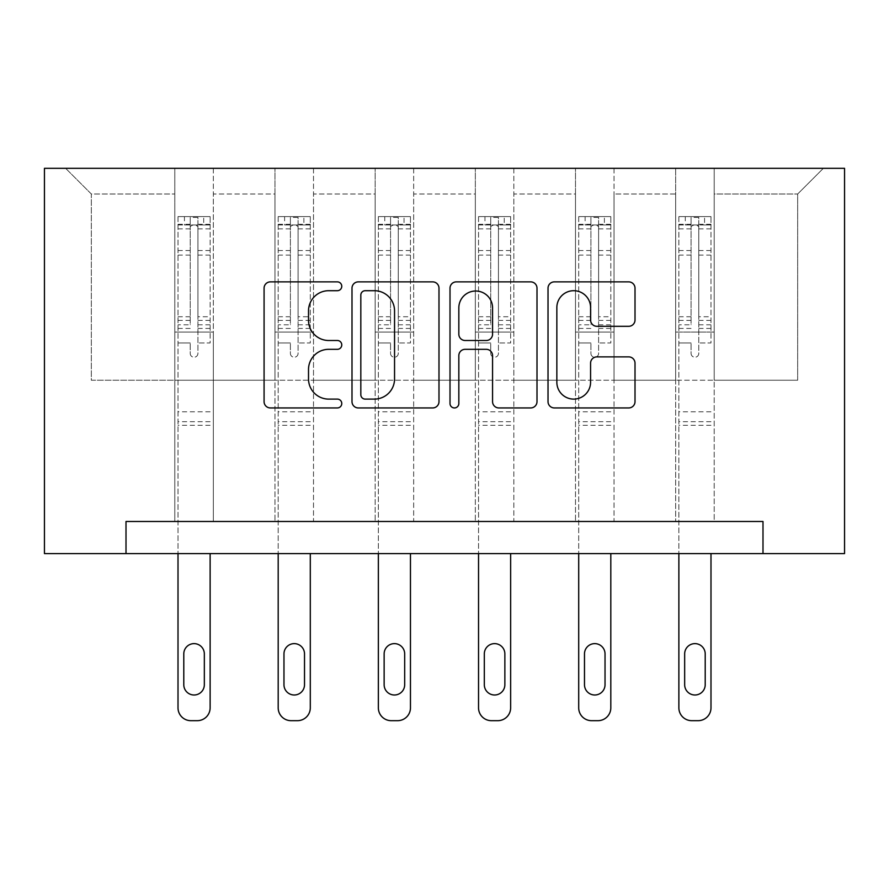 <?xml version="1.0" encoding="UTF-8"?>
<svg xmlns="http://www.w3.org/2000/svg" width="889" height="889" viewBox="0 0 889 889"><rect width="100%" height="100%" fill="white"/><g stroke="black" fill="none" stroke-linecap="round" stroke-linejoin="round"><path stroke-width="0.67" stroke-dasharray="4.45 3.33" d="M341.765 286.291A4.412 4.412 0 0 0 337.353 281.88L270.378 281.88A6.301 6.301 0 0 0 264.077 288.18L264.077 401.628A6.301 6.301 0 0 0 270.378 407.94L337.353 407.94A4.412 4.412 0 0 0 341.765 403.517A4.412 4.412 0 0 0 337.353 399.105L328.686 399.105A20.169 20.169 0 0 1 308.516 378.936L308.516 369.491A20.169 20.169 0 0 1 328.686 349.321L337.353 349.321A4.412 4.412 0 0 0 341.765 344.91A4.412 4.412 0 0 0 337.353 340.498L328.686 340.498A20.169 20.169 0 0 1 308.516 320.318L308.516 310.872A20.169 20.169 0 0 1 328.686 290.703L337.353 290.703A4.412 4.412 0 0 0 341.765 286.291M762.995 553.603L762.995 521.487L762.995 553.603L844.55 553.603L844.55 168.321L44.45 168.321L44.45 553.603L126.005 553.603L126.005 521.487L762.995 521.487L126.005 521.487L762.995 521.487L762.995 553.603L126.005 553.603L126.005 521.487L126.005 553.603M675.673 168.321L823.358 168.321L714.2 168.321L714.2 380.225L797.677 380.225L714.2 380.225L714.2 194.002L797.677 194.002L714.2 194.002L714.2 168.321L714.2 521.487L675.673 521.487L714.2 521.487L675.673 521.487L714.2 521.487L714.2 168.321L614.021 168.321L675.673 168.321L675.673 380.225L614.021 380.225L675.673 380.225L675.673 194.002L614.021 194.002L614.021 380.225L614.021 194.002L675.673 194.002L675.673 168.321L675.673 521.487L675.673 332.064L675.673 380.225L714.2 380.225L675.673 380.225L675.673 332.064L714.2 332.064L675.673 332.064L675.673 521.487L675.673 168.321M575.494 168.321L614.021 168.321L614.021 521.487L575.494 521.487L614.021 521.487L575.494 521.487L614.021 521.487L614.021 168.321L513.853 168.321L575.494 168.321L575.494 380.225L513.853 380.225L575.494 380.225L575.494 194.002L513.853 194.002L513.853 380.225L513.853 194.002L575.494 194.002L575.494 168.321L575.494 521.487L575.494 332.064L575.494 380.225L614.021 380.225L575.494 380.225L575.494 332.064L614.021 332.064L575.494 332.064L575.494 521.487L575.494 168.321M475.326 168.321L513.853 168.321L513.853 521.487L475.326 521.487L513.853 521.487L475.326 521.487L513.853 521.487L513.853 168.321L413.674 168.321L475.326 168.321L475.326 380.225L413.674 380.225L475.326 380.225L475.326 194.002L413.674 194.002L413.674 380.225L413.674 194.002L475.326 194.002L475.326 168.321L475.326 521.487L475.326 332.064L475.326 380.225L513.853 380.225L475.326 380.225L475.326 332.064L513.853 332.064L475.326 332.064L475.326 521.487L475.326 168.321M375.147 168.321L413.674 168.321L413.674 521.487L375.147 521.487L413.674 521.487L375.147 521.487L413.674 521.487L413.674 168.321L313.506 168.321L375.147 168.321L375.147 380.225L313.506 380.225L375.147 380.225L375.147 194.002L313.506 194.002L313.506 380.225L313.506 194.002L375.147 194.002L375.147 168.321L375.147 521.487L375.147 332.064L375.147 380.225L413.674 380.225L375.147 380.225L375.147 332.064L413.674 332.064L375.147 332.064L375.147 521.487L375.147 168.321M274.979 168.321L313.506 168.321L313.506 521.487L274.979 521.487L313.506 521.487L274.979 521.487L313.506 521.487L313.506 168.321L213.327 168.321L274.979 168.321L274.979 380.225L213.327 380.225L274.979 380.225L274.979 194.002L213.327 194.002L213.327 380.225L213.327 194.002L274.979 194.002L274.979 168.321L274.979 521.487L274.979 332.064L274.979 380.225L313.506 380.225L274.979 380.225L274.979 332.064L313.506 332.064L274.979 332.064L274.979 521.487L274.979 168.321M174.8 168.321L213.327 168.321L213.327 521.487L174.8 521.487L213.327 521.487L174.8 521.487L213.327 521.487L213.327 168.321L65.642 168.321L174.8 168.321L174.8 380.225L91.323 380.225L91.323 194.002L174.8 194.002L91.323 194.002L65.642 168.321L91.323 194.002L91.323 380.225L174.8 380.225L174.8 168.321L174.8 521.487L174.8 168.321M797.677 380.225L797.677 194.002L823.358 168.321L797.677 194.002L797.677 380.225M174.8 380.225L213.327 380.225L213.327 332.064L213.327 521.487L213.327 332.064L213.327 380.225L174.8 380.225L174.8 332.064L213.327 332.064L174.8 332.064L174.8 521.487L174.8 380.225M174.8 332.064L213.327 332.064L174.8 332.064M274.979 332.064L313.506 332.064L274.979 332.064M375.147 332.064L413.674 332.064L375.147 332.064M475.326 332.064L513.853 332.064L475.326 332.064M575.494 332.064L614.021 332.064L575.494 332.064M675.673 332.064L714.2 332.064L675.673 332.064M438.988 401.628L438.988 288.18A6.301 6.301 0 0 0 432.687 281.88L358.311 281.88A6.301 6.301 0 0 0 352 288.18L352 401.628A6.301 6.301 0 0 0 358.311 407.94L432.687 407.94A6.301 6.301 0 0 0 438.988 401.628M365.235 290.703A4.412 4.412 0 0 0 360.823 295.115L360.823 394.694A4.412 4.412 0 0 0 365.235 399.105L374.38 399.105A20.169 20.169 0 0 0 394.549 378.936L394.549 310.872A20.169 20.169 0 0 0 374.38 290.703L365.235 290.703M456.313 281.88L530.689 281.88A6.301 6.301 0 0 1 537 288.18L537 401.628A6.301 6.301 0 0 1 530.689 407.94L498.862 407.94A6.301 6.301 0 0 1 492.562 401.628L492.562 355.622A6.301 6.301 0 0 0 486.261 349.321L465.147 349.321A6.301 6.301 0 0 0 458.835 355.622L458.835 403.517A4.412 4.412 0 0 1 454.423 407.94A4.412 4.412 0 0 1 450.012 403.517L450.012 288.18A6.301 6.301 0 0 1 456.313 281.88M492.562 307.872A16.858 16.858 0 0 0 475.704 291.014A16.858 16.858 0 0 0 458.835 307.872L458.835 334.186A6.301 6.301 0 0 0 465.147 340.498L486.261 340.498A6.301 6.301 0 0 0 492.562 334.186L492.562 307.872M596.875 326.307L628.701 326.307A6.301 6.301 0 0 0 635.013 320.007L635.013 288.18A6.301 6.301 0 0 0 628.701 281.88L554.325 281.88A6.301 6.301 0 0 0 548.024 288.18L548.024 401.628A6.301 6.301 0 0 0 554.325 407.94L628.701 407.94A6.301 6.301 0 0 0 635.013 401.628L635.013 363.179A6.301 6.301 0 0 0 628.701 356.878L596.875 356.878A6.301 6.301 0 0 0 590.574 363.179L590.574 382.248A16.858 16.858 0 0 1 573.716 399.105A16.858 16.858 0 0 1 556.847 382.248L556.847 307.561A16.858 16.858 0 0 1 573.716 290.703A16.858 16.858 0 0 1 590.574 307.561L590.574 320.007A6.301 6.301 0 0 0 596.875 326.307M190.213 353.377A3.856 3.856 0 0 0 194.069 357.234A3.856 3.856 0 0 1 190.213 353.377L190.213 342.965L190.213 353.377M209.96 216.605L203.703 216.605L203.703 224.95L210.126 224.961L210.126 216.605L178.011 216.605L178.011 707.844A12.846 12.846 0 0 0 190.857 720.679L197.28 720.679A12.846 12.846 0 0 0 210.126 707.844L210.126 553.603M178.011 216.605L178.011 553.603M210.126 224.961L210.126 342.965L197.925 342.965L197.925 353.377A3.856 3.856 0 0 1 194.069 357.234A3.856 3.856 0 0 0 197.925 353.377L197.925 316.751L210.126 316.751M210.126 216.605L210.126 342.965L197.925 342.965L197.925 217.405L190.213 217.405L190.213 324.796L178.011 324.796M203.703 216.605L178.178 216.605M203.703 224.95L184.434 224.95L184.434 216.605M178.011 224.961L209.96 224.95M178.178 224.95L184.434 224.95M178.011 316.751L190.213 316.751L190.213 226.639C192.78 224.406 195.347 224.406 197.925 226.639L197.925 316.751M183.79 684.719A10.279 10.279 0 0 0 194.069 694.998A10.279 10.279 0 0 0 204.337 684.719L204.337 653.904A10.279 10.279 0 0 0 194.069 643.625A10.279 10.279 0 0 0 183.79 653.904L183.79 684.719M190.213 316.751L190.213 324.796M210.126 425.298L178.011 425.298M190.213 226.639L190.213 217.405M197.925 226.639L197.925 217.405M290.392 353.377A3.856 3.856 0 0 0 294.237 357.234A3.856 3.856 0 0 1 290.392 353.377L290.392 342.965L290.392 353.377M310.139 216.605L303.871 216.605L303.871 224.95L310.294 224.961L310.294 216.605L278.19 216.605L278.19 707.844A12.846 12.846 0 0 0 291.025 720.679L297.448 720.679A12.846 12.846 0 0 0 310.294 707.844L310.294 553.603M278.19 216.605L278.19 553.603M310.294 224.961L310.294 342.965L298.093 342.965L298.093 353.377A3.856 3.856 0 0 1 294.237 357.234A3.856 3.856 0 0 0 298.093 353.377L298.093 316.751L310.294 316.751M310.294 216.605L310.294 342.965L298.093 342.965L298.093 217.405L290.392 217.405L290.392 324.796L278.19 324.796M303.871 216.605L278.346 216.605M303.871 224.95L284.613 224.95L284.613 216.605M278.19 224.961L310.139 224.95M278.346 224.95L284.613 224.95M278.19 316.751L290.392 316.751L290.392 226.639C292.948 224.406 295.515 224.406 298.093 226.639L298.093 316.751M283.969 684.719A10.279 10.279 0 0 0 294.237 694.998A10.279 10.279 0 0 0 304.516 684.719L304.516 653.904A10.279 10.279 0 0 0 294.237 643.625A10.279 10.279 0 0 0 283.969 653.904L283.969 684.719M290.392 316.751L290.392 324.796M310.294 425.298L278.19 425.298M290.392 226.639L290.392 217.405M298.093 226.639L298.093 217.405M390.56 353.377A3.856 3.856 0 0 0 394.416 357.234A3.856 3.856 0 0 1 390.56 353.377L390.56 342.965L390.56 353.377M410.307 216.605L404.051 216.605L404.051 224.95L410.462 224.961L410.462 216.605L378.358 216.605L378.358 707.844A12.846 12.846 0 0 0 391.204 720.679L397.627 720.679A12.846 12.846 0 0 0 410.462 707.844L410.462 553.603M378.358 216.605L378.358 553.603M410.462 224.961L410.462 342.965L398.261 342.965L398.261 353.377A3.856 3.856 0 0 1 394.416 357.234A3.856 3.856 0 0 0 398.261 353.377L398.261 316.751L410.462 316.751M410.462 216.605L410.462 342.965L398.261 342.965L398.261 217.405L390.56 217.405L390.56 324.796L378.358 324.796M404.051 216.605L378.525 216.605M404.051 224.95L384.781 224.95L384.781 216.605M378.358 224.961L410.307 224.95M378.525 224.95L384.781 224.95M378.358 316.751L390.56 316.751L390.56 226.639C393.127 224.406 395.694 224.406 398.261 226.639L398.261 316.751M384.137 684.719A10.279 10.279 0 0 0 394.416 694.998A10.279 10.279 0 0 0 404.684 684.719L404.684 653.904A10.279 10.279 0 0 0 394.416 643.625A10.279 10.279 0 0 0 384.137 653.904L384.137 684.719M390.56 316.751L390.56 324.796M410.462 425.298L378.358 425.298M390.56 226.639L390.56 217.405M398.261 226.639L398.261 217.405M490.739 353.377A3.856 3.856 0 0 0 494.584 357.234A3.856 3.856 0 0 1 490.739 353.377L490.739 342.965L490.739 353.377M510.475 216.605L504.219 216.605L504.219 224.95L510.642 224.961L510.642 216.605L478.538 216.605L478.538 707.844A12.846 12.846 0 0 0 491.373 720.679L497.796 720.679A12.846 12.846 0 0 0 510.642 707.844L510.642 553.603M478.538 216.605L478.538 553.603M510.642 224.961L510.642 342.965L498.44 342.965L498.44 353.377A3.856 3.856 0 0 1 494.584 357.234A3.856 3.856 0 0 0 498.44 353.377L498.44 316.751L510.642 316.751M510.642 216.605L510.642 342.965L498.44 342.965L498.44 217.405L490.739 217.405L490.739 324.796L478.538 324.796M504.219 216.605L478.693 216.605M504.219 224.95L484.95 224.95L484.95 216.605M478.538 224.961L510.475 224.95M478.693 224.95L484.95 224.95M478.538 316.751L490.739 316.751L490.739 226.639C493.295 224.406 495.862 224.406 498.44 226.639L498.44 316.751M484.316 684.719A10.279 10.279 0 0 0 494.584 694.998A10.279 10.279 0 0 0 504.863 684.719L504.863 653.904A10.279 10.279 0 0 0 494.584 643.625A10.279 10.279 0 0 0 484.316 653.904L484.316 684.719M490.739 316.751L490.739 324.796M510.642 425.298L478.538 425.298M490.739 226.639L490.739 217.405M498.44 226.639L498.44 217.405M590.907 353.377A3.856 3.856 0 0 0 594.763 357.234A3.856 3.856 0 0 1 590.907 353.377L590.907 342.965L590.907 353.377M610.654 216.605L604.387 216.605L604.387 224.95L610.81 224.961L610.81 216.605L578.706 216.605L578.706 707.844A12.846 12.846 0 0 0 591.552 720.679L597.975 720.679A12.846 12.846 0 0 0 610.81 707.844L610.81 553.603M578.706 216.605L578.706 553.603M610.81 224.961L610.81 342.965L598.608 342.965L598.608 353.377A3.856 3.856 0 0 1 594.763 357.234A3.856 3.856 0 0 0 598.608 353.377L598.608 316.751L610.81 316.751M610.81 216.605L610.81 342.965L598.608 342.965L598.608 217.405L590.907 217.405L590.907 324.796L578.706 324.796M604.387 216.605L578.861 216.605M604.387 224.95L585.129 224.95L585.129 216.605M578.706 224.961L610.654 224.95M578.861 224.95L585.129 224.95M578.706 316.751L590.907 316.751L590.907 226.639C593.474 224.406 596.041 224.406 598.608 226.639L598.608 316.751M584.484 684.719A10.279 10.279 0 0 0 594.763 694.998A10.279 10.279 0 0 0 605.031 684.719L605.031 653.904A10.279 10.279 0 0 0 594.763 643.625A10.279 10.279 0 0 0 584.484 653.904L584.484 684.719M590.907 316.751L590.907 324.796M610.81 425.298L578.706 425.298M590.907 226.639L590.907 217.405M598.608 226.639L598.608 217.405M691.075 353.377A3.856 3.856 0 0 0 694.931 357.234A3.856 3.856 0 0 1 691.075 353.377L691.075 342.965L691.075 353.377M710.822 216.605L704.566 216.605L704.566 224.95L710.989 224.961L710.989 216.605L678.874 216.605L678.874 707.844A12.846 12.846 0 0 0 691.72 720.679L698.143 720.679A12.846 12.846 0 0 0 710.989 707.844L710.989 553.603M678.874 216.605L678.874 553.603M710.989 224.961L710.989 342.965L698.787 342.965L698.787 353.377A3.856 3.856 0 0 1 694.931 357.234A3.856 3.856 0 0 0 698.787 353.377L698.787 316.751L710.989 316.751M710.989 216.605L710.989 342.965L698.787 342.965L698.787 217.405L691.075 217.405L691.075 324.796L678.874 324.796M704.566 216.605L679.04 216.605M704.566 224.95L685.297 224.95L685.297 216.605M678.874 224.961L710.822 224.95M679.04 224.95L685.297 224.95M678.874 316.751L691.075 316.751L691.075 226.639C693.642 224.406 696.209 224.406 698.787 226.639L698.787 316.751M684.663 684.719A10.279 10.279 0 0 0 694.931 694.998A10.279 10.279 0 0 0 705.21 684.719L705.21 653.904A10.279 10.279 0 0 0 694.931 643.625A10.279 10.279 0 0 0 684.663 653.904L684.663 684.719M691.075 316.751L691.075 324.796M710.989 425.298L678.874 425.298M691.075 226.639L691.075 217.405M698.787 226.639L698.787 217.405M190.213 250.531L178.011 250.531M178.011 255.11L190.213 255.11M190.213 342.965L178.011 342.965L190.213 342.965M210.126 411.818L178.011 411.818M190.213 328.43L178.011 328.43M210.126 328.43L197.925 328.43M178.011 320.396L190.213 320.396M197.925 320.396L210.126 320.396M210.126 324.796L197.925 324.796M210.126 250.531L197.925 250.531M197.925 255.11L210.126 255.11M190.213 224.284L178.011 224.284M178.011 228.873L190.213 228.873M210.126 224.284L197.925 224.284M197.925 228.873L210.126 228.873M210.126 421.686L178.011 421.686M290.392 250.531L278.19 250.531M278.19 255.11L290.392 255.11M290.392 342.965L278.19 342.965L290.392 342.965M310.294 411.818L278.19 411.818M290.392 328.43L278.19 328.43M310.294 328.43L298.093 328.43M278.19 320.396L290.392 320.396M298.093 320.396L310.294 320.396M310.294 324.796L298.093 324.796M310.294 250.531L298.093 250.531M298.093 255.11L310.294 255.11M290.392 224.284L278.19 224.284M278.19 228.873L290.392 228.873M310.294 224.284L298.093 224.284M298.093 228.873L310.294 228.873M310.294 421.686L278.19 421.686M390.56 250.531L378.358 250.531M378.358 255.11L390.56 255.11M390.56 342.965L378.358 342.965L390.56 342.965M410.462 411.818L378.358 411.818M390.56 328.43L378.358 328.43M410.462 328.43L398.261 328.43M378.358 320.396L390.56 320.396M398.261 320.396L410.462 320.396M410.462 324.796L398.261 324.796M410.462 250.531L398.261 250.531M398.261 255.11L410.462 255.11M390.56 224.284L378.358 224.284M378.358 228.873L390.56 228.873M410.462 224.284L398.261 224.284M398.261 228.873L410.462 228.873M410.462 421.686L378.358 421.686M490.739 250.531L478.538 250.531M478.538 255.11L490.739 255.11M490.739 342.965L478.538 342.965L490.739 342.965M510.642 411.818L478.538 411.818M490.739 328.43L478.538 328.43M510.642 328.43L498.44 328.43M478.538 320.396L490.739 320.396M498.44 320.396L510.642 320.396M510.642 324.796L498.44 324.796M510.642 250.531L498.44 250.531M498.44 255.11L510.642 255.11M490.739 224.284L478.538 224.284M478.538 228.873L490.739 228.873M510.642 224.284L498.44 224.284M498.44 228.873L510.642 228.873M510.642 421.686L478.538 421.686M590.907 250.531L578.706 250.531M578.706 255.11L590.907 255.11M590.907 342.965L578.706 342.965L590.907 342.965M610.81 411.818L578.706 411.818M590.907 328.43L578.706 328.43M610.81 328.43L598.608 328.43M578.706 320.396L590.907 320.396M598.608 320.396L610.81 320.396M610.81 324.796L598.608 324.796M610.81 250.531L598.608 250.531M598.608 255.11L610.81 255.11M590.907 224.284L578.706 224.284M578.706 228.873L590.907 228.873M610.81 224.284L598.608 224.284M598.608 228.873L610.81 228.873M610.81 421.686L578.706 421.686M691.075 250.531L678.874 250.531M678.874 255.11L691.075 255.11M691.075 342.965L678.874 342.965L691.075 342.965M710.989 411.818L678.874 411.818M691.075 328.43L678.874 328.43M710.989 328.43L698.787 328.43M678.874 320.396L691.075 320.396M698.787 320.396L710.989 320.396M710.989 324.796L698.787 324.796M710.989 250.531L698.787 250.531M698.787 255.11L710.989 255.11M691.075 224.284L678.874 224.284M678.874 228.873L691.075 228.873M710.989 224.284L698.787 224.284M698.787 228.873L710.989 228.873M710.989 421.686L678.874 421.686"/><path stroke-width="1.33" d="M341.765 286.291A4.412 4.412 0 0 0 337.353 281.88L270.378 281.88A6.301 6.301 0 0 0 264.077 288.18L264.077 401.628A6.301 6.301 0 0 0 270.378 407.94L337.353 407.94A4.412 4.412 0 0 0 341.765 403.517A4.412 4.412 0 0 0 337.353 399.105L328.686 399.105A20.169 20.169 0 0 1 308.516 378.936L308.516 369.491A20.169 20.169 0 0 1 328.686 349.321L337.353 349.321A4.412 4.412 0 0 0 341.765 344.91A4.412 4.412 0 0 0 337.353 340.498L328.686 340.498A20.169 20.169 0 0 1 308.516 320.318L308.516 310.872A20.169 20.169 0 0 1 328.686 290.703L337.353 290.703A4.412 4.412 0 0 0 341.765 286.291M628.701 326.307A6.301 6.301 0 0 0 635.013 320.007L635.013 288.18A6.301 6.301 0 0 0 628.701 281.88L554.325 281.88A6.301 6.301 0 0 0 548.024 288.18L548.024 401.628A6.301 6.301 0 0 0 554.325 407.94L628.701 407.94A6.301 6.301 0 0 0 635.013 401.628L635.013 363.179A6.301 6.301 0 0 0 628.701 356.878L596.875 356.878A6.301 6.301 0 0 0 590.574 363.179L590.574 382.248A16.858 16.858 0 0 1 573.716 399.105A16.858 16.858 0 0 1 556.847 382.248L556.847 307.561A16.858 16.858 0 0 1 573.716 290.703A16.858 16.858 0 0 1 590.574 307.561L590.574 320.007A6.301 6.301 0 0 0 596.875 326.307L628.701 326.307M762.995 553.603L844.55 553.603L844.55 168.321L44.45 168.321L44.45 553.603L762.995 553.603L762.995 521.487L126.005 521.487L126.005 553.603M438.988 288.18A6.301 6.301 0 0 0 432.687 281.88L358.311 281.88A6.301 6.301 0 0 0 352 288.18L352 401.628A6.301 6.301 0 0 0 358.311 407.94L432.687 407.94A6.301 6.301 0 0 0 438.988 401.628L438.988 288.18M456.313 281.88L530.689 281.88A6.301 6.301 0 0 1 537 288.18L537 401.628A6.301 6.301 0 0 1 530.689 407.94L498.862 407.94A6.301 6.301 0 0 1 492.562 401.628L492.562 355.622A6.301 6.301 0 0 0 486.261 349.321L465.147 349.321A6.301 6.301 0 0 0 458.835 355.622L458.835 403.517A4.412 4.412 0 0 1 454.423 407.94A4.412 4.412 0 0 1 450.012 403.517L450.012 288.18A6.301 6.301 0 0 1 456.313 281.88M365.235 290.703A4.412 4.412 0 0 0 360.823 295.115L360.823 394.694A4.412 4.412 0 0 0 365.235 399.105L374.38 399.105A20.169 20.169 0 0 0 394.549 378.936L394.549 310.872A20.169 20.169 0 0 0 374.38 290.703L365.235 290.703M492.562 307.872A16.858 16.858 0 0 0 475.704 291.014A16.858 16.858 0 0 0 458.835 307.872L458.835 334.186A6.301 6.301 0 0 0 465.147 340.498L486.261 340.498A6.301 6.301 0 0 0 492.562 334.186L492.562 307.872M210.126 553.603L210.126 707.844A12.846 12.846 0 0 1 197.28 720.679L190.857 720.679A12.846 12.846 0 0 1 178.011 707.844L178.011 553.603M204.337 684.719L204.337 653.904A10.279 10.279 0 0 0 194.069 643.625A10.279 10.279 0 0 0 183.79 653.904L183.79 684.719A10.279 10.279 0 0 0 194.069 694.998A10.279 10.279 0 0 0 204.337 684.719M310.294 553.603L310.294 707.844A12.846 12.846 0 0 1 297.448 720.679L291.025 720.679A12.846 12.846 0 0 1 278.19 707.844L278.19 553.603M304.516 684.719L304.516 653.904A10.279 10.279 0 0 0 294.237 643.625A10.279 10.279 0 0 0 283.969 653.904L283.969 684.719A10.279 10.279 0 0 0 294.237 694.998A10.279 10.279 0 0 0 304.516 684.719M410.462 553.603L410.462 707.844A12.846 12.846 0 0 1 397.627 720.679L391.204 720.679A12.846 12.846 0 0 1 378.358 707.844L378.358 553.603M404.684 684.719L404.684 653.904A10.279 10.279 0 0 0 394.416 643.625A10.279 10.279 0 0 0 384.137 653.904L384.137 684.719A10.279 10.279 0 0 0 394.416 694.998A10.279 10.279 0 0 0 404.684 684.719M510.642 553.603L510.642 707.844A12.846 12.846 0 0 1 497.796 720.679L491.373 720.679A12.846 12.846 0 0 1 478.538 707.844L478.538 553.603M504.863 684.719L504.863 653.904A10.279 10.279 0 0 0 494.584 643.625A10.279 10.279 0 0 0 484.316 653.904L484.316 684.719A10.279 10.279 0 0 0 494.584 694.998A10.279 10.279 0 0 0 504.863 684.719M610.81 553.603L610.81 707.844A12.846 12.846 0 0 1 597.975 720.679L591.552 720.679A12.846 12.846 0 0 1 578.706 707.844L578.706 553.603M605.031 684.719L605.031 653.904A10.279 10.279 0 0 0 594.763 643.625A10.279 10.279 0 0 0 584.484 653.904L584.484 684.719A10.279 10.279 0 0 0 594.763 694.998A10.279 10.279 0 0 0 605.031 684.719M710.989 553.603L710.989 707.844A12.846 12.846 0 0 1 698.143 720.679L691.72 720.679A12.846 12.846 0 0 1 678.874 707.844L678.874 553.603M705.21 684.719L705.21 653.904A10.279 10.279 0 0 0 694.931 643.625A10.279 10.279 0 0 0 684.663 653.904L684.663 684.719A10.279 10.279 0 0 0 694.931 694.998A10.279 10.279 0 0 0 705.21 684.719"/></g></svg>
